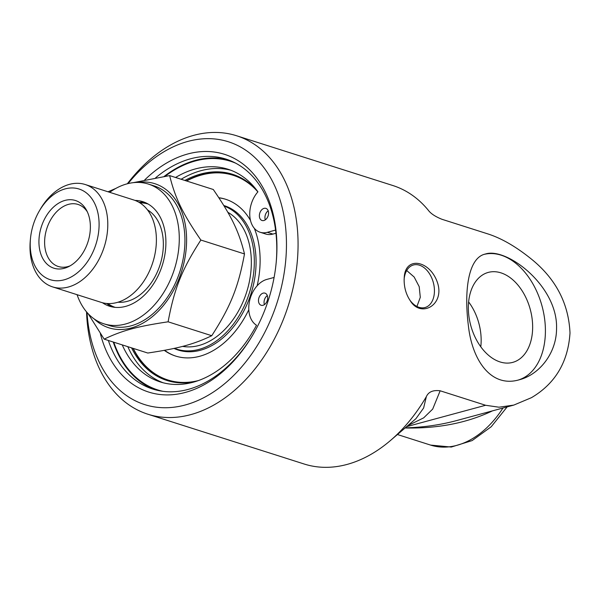 <?xml version="1.0" encoding="UTF-8"?>
<svg xmlns="http://www.w3.org/2000/svg" width="600" height="600" viewBox="0 0 600 600"><rect width="100%" height="100%" fill="white"/><g stroke="black" fill="none" stroke-linecap="round" stroke-linejoin="round"><path stroke-width="0.9" d="M86.543 311.88A146.13 100.823 -72.3 0 0 147.892 414.225A146.13 100.823 -72.3 0 0 288.308 305.595A146.13 100.823 -72.3 0 0 236.595 135.757L392.888 185.542A146.13 100.823 107.7 0 1 428.31 210.255C430.778 213.615 435.33 216.623 441.952 219.285L487.41 233.767C501.66 238.245 516.81 247.087 532.875 260.288C556.327 279.847 568.702 304.08 570 332.993C568.11 362.062 555.255 383.625 531.435 397.68L513.773 405.097L498.967 407.205L485.61 405.27L440.16 390.787C433.095 389.903 428.498 391.845 426.36 396.623A146.13 100.823 107.7 0 1 390.48 440.49A146.13 100.823 107.7 0 1 304.178 464.018L284.347 457.695M236.595 135.757A146.13 100.823 -72.3 0 0 127.35 183.765M556.545 328.688C556.53 353.423 539.07 374.782 519.36 379.748C491.228 388.155 472.103 360.45 468.368 325.567C463.928 290.43 468.293 257.64 485.317 254.048C506.385 246.847 558.105 285.923 556.545 328.688M404.13 280.132L404.22 278.048C404.775 255.975 429.345 259.89 437.235 281.947C445.53 304.822 420.713 318.728 410.077 300.428C406.185 294.555 404.205 287.79 404.13 280.132M258.3 449.4L284.16 457.62M406.71 270.525L414.165 277.028L419.213 286.68L420.293 297.322L416.925 306.465M167.632 380.692A108.188 74.648 107.7 0 1 133.02 348.33M186.352 180.915A108.188 74.648 107.7 0 1 233.303 174.532M186.562 180.983A107.415 74.115 107.7 0 1 201.608 174.983A107.415 74.115 107.7 0 1 233.138 175.282L233.798 175.493A107.415 74.115 107.7 0 1 255.72 189.097M194.34 381.78A107.415 74.115 107.7 0 1 168.593 380.197L167.933 379.987A107.415 74.115 107.7 0 1 133.23 348.397M155.243 389.798A120.675 83.258 107.7 0 1 113.243 342.03M164.183 176.407A120.675 83.258 107.7 0 1 228.465 159.945M235.657 163.17A119.985 82.785 -72.3 0 0 165.097 176.273M113.782 342.195A119.985 82.785 -72.3 0 0 162.983 391.327M274.095 277.44L266.85 279.405A24.638 17.003 -72.3 0 0 249.593 300.772A24.638 17.003 -72.3 0 0 256.522 325.245A111.608 77.01 107.7 0 1 160.297 381.952A111.608 77.01 107.7 0 1 122.25 344.895M267.308 295.582A6.36 4.387 -72.3 0 0 264.428 304.62M175.575 177.488A111.608 77.01 107.7 0 1 228.045 169.26A111.608 77.01 107.7 0 1 257.925 191.82A24.638 17.003 -72.3 0 0 249.788 215.55A24.638 17.003 -72.3 0 0 260.108 232.245L265.68 234.015A24.638 17.003 -72.3 0 0 272.91 234.083L275.962 233.257M268.192 210.81A6.36 4.387 -72.3 0 0 265.312 219.847M260.108 232.245A24.638 17.003 -72.3 0 0 267.345 232.312L275.572 230.085M264.038 208.365A6.36 4.387 107.7 0 1 265.897 208.38A6.36 4.387 107.7 0 1 268.147 215.767A6.36 4.387 107.7 0 1 262.043 220.5A6.36 4.387 107.7 0 1 259.478 214.395A6.36 4.387 107.7 0 1 264.038 208.365M263.145 293.138A6.36 4.387 107.7 0 1 265.013 293.153A6.36 4.387 107.7 0 1 267.263 300.54A6.36 4.387 107.7 0 1 261.15 305.272A6.36 4.387 107.7 0 1 258.593 299.168A6.36 4.387 107.7 0 1 263.145 293.138M230.805 170.227A111.608 77.01 -72.3 0 0 181.14 179.257M127.815 346.665A111.608 77.01 -72.3 0 0 163.102 382.763M256.642 190.087A108.188 74.648 -72.3 0 0 232.575 174.3A108.188 74.648 -72.3 0 0 184.89 180.45M131.565 347.865A108.188 74.648 -72.3 0 0 166.905 380.468A108.188 74.648 -72.3 0 0 195.667 381.502M404.175 278.82A22.05 14.58 -105.2 0 1 413.467 264.975A22.05 14.58 -105.2 0 1 434.438 291.105A22.05 14.58 -105.2 0 1 424.995 307.538A22.05 14.58 -105.2 0 1 409.86 300.112M468.63 301.942A44.797 29.625 -105.2 0 1 481.155 340.845A44.797 29.625 -105.2 0 1 480.78 346.822M532.65 327.638A46.62 30.825 -105.2 0 1 511.995 362.565A46.62 30.825 -105.2 0 1 468.345 307.155A46.62 30.825 -105.2 0 1 487.627 272.595A46.62 30.825 -105.2 0 1 532.65 327.638M484.522 254.28A65.115 43.065 -105.2 0 1 545.408 331.702A65.115 43.065 -105.2 0 1 518.355 380.01M100.343 333.562A124.77 86.093 -72.3 0 0 167.002 394.912A124.77 86.093 -72.3 0 0 253.327 334.043A124.77 86.093 -72.3 0 0 276.225 262.155A124.77 86.093 -72.3 0 0 238.132 160.657A124.77 86.093 -72.3 0 0 144.72 179.933M155.618 177.825A120.675 83.258 107.7 0 1 226.042 159.113A120.675 83.258 107.7 0 1 276.78 250.433A120.675 83.258 107.7 0 1 276.165 262.793M253.642 333.487A120.675 83.258 107.7 0 1 152.79 389.07A120.675 83.258 107.7 0 1 108.36 340.47M128.078 183.585A137.925 95.168 107.7 0 1 276.78 190.688A137.925 95.168 107.7 0 1 212.438 392.662A137.925 95.168 107.7 0 1 87.03 312.45M513.773 405.097L456.45 420.615C440.055 425.01 422.985 427.418 405.248 427.838M426.36 396.623L423.623 408.007L415.942 418.665L390.48 440.49M405.067 427.98C437.963 428.678 467.077 422.97 492.412 410.88M218.947 197.865A82.29 56.782 107.7 0 1 225.84 199.327M175.89 356.153A82.29 56.782 107.7 0 1 164.602 350.303M173.993 348.42A75.787 52.29 -72.3 0 0 256.072 262.987A75.787 52.29 -72.3 0 0 223.822 205.515M248.798 309.675A82.29 56.782 107.7 0 1 199.71 356.28A82.29 56.782 107.7 0 1 175.56 356.048A82.29 56.782 107.7 0 1 164.303 350.362M218.858 197.722A82.29 56.782 107.7 0 1 225.51 199.222A82.29 56.782 107.7 0 1 250.507 220.478M254.288 228.255A82.29 56.782 107.7 0 1 257.138 285.788M233.138 175.282A107.415 74.115 107.7 0 1 257.865 191.887M198.608 380.513A107.415 74.115 107.7 0 1 167.933 379.987M145.613 202.74A54.863 37.852 -72.3 0 0 138.922 202.267M106.68 303.48A54.863 37.852 -72.3 0 0 112.41 306.968M135.053 200.43A54.863 37.852 107.7 0 1 142.837 201.675A54.863 37.852 107.7 0 1 164.925 254.325A54.863 37.852 107.7 0 1 125.632 306.382A54.863 37.852 107.7 0 1 109.53 306.225A54.863 37.852 107.7 0 1 102.465 302.737M148.44 184.087L154.095 185.887A73.32 50.588 107.7 0 1 183.615 256.252A73.32 50.588 107.7 0 1 131.108 325.822A73.32 50.588 107.7 0 1 109.59 325.612L103.927 323.812A73.32 50.588 -72.3 0 0 125.453 324.022A73.32 50.588 -72.3 0 0 177.96 254.452A73.32 50.588 -72.3 0 0 148.44 184.087A73.32 50.588 -72.3 0 0 109.688 192.315M77.078 294.69A73.32 50.588 -72.3 0 0 103.927 323.812M94.148 318.923A75.63 52.177 -72.3 0 0 153.113 316.013A75.63 52.177 -72.3 0 0 186.6 240.923A75.63 52.177 -72.3 0 0 137.625 182.422M174.435 348.33A75.375 52.005 -72.3 0 0 176.865 349.2A75.375 52.005 -72.3 0 0 248.917 294.308A75.375 52.005 -72.3 0 0 224.183 206.1M182.558 346.38A71.273 49.177 -72.3 0 0 251.34 263.407A71.273 49.177 -72.3 0 0 227.835 212.295M65.01 200.407A35.52 24.51 -72.3 0 0 38.992 244.072A35.52 24.51 -72.3 0 0 68.505 266.7A35.52 24.51 -72.3 0 0 86.505 210.188A35.52 24.51 -72.3 0 0 65.01 200.407M70.14 265.83A32.557 22.462 107.7 0 1 67.86 266.595A32.557 22.462 107.7 0 1 58.305 266.498A32.557 22.462 107.7 0 1 45.195 235.252A32.557 22.462 107.7 0 1 68.512 204.36A32.557 22.462 107.7 0 1 78.067 204.458A32.557 22.462 107.7 0 1 87.338 211.845M30.21 243.675A47.572 32.82 107.7 0 1 30.48 238.56A47.572 32.82 107.7 0 1 39.21 211.155A47.572 32.82 107.7 0 1 94.028 202.192A47.572 32.82 107.7 0 1 73.77 275.43A47.572 32.82 107.7 0 1 30.21 243.675M30.48 238.56L30.3 240.45A53.722 37.065 -72.3 0 0 30 246.233A53.722 37.065 -72.3 0 0 52.59 286.89A53.722 37.065 -72.3 0 0 107.79 225.173A53.722 37.065 -72.3 0 0 85.2 184.515A53.722 37.065 -72.3 0 0 40.162 209.505L39.21 211.155M52.59 286.89L101.19 302.37A53.722 37.065 -72.3 0 0 156.39 240.653A53.722 37.065 -72.3 0 0 133.8 199.995L85.2 184.515M107.82 303.562A54.225 37.41 -72.3 0 0 115.222 307.365M148.14 204.038A54.225 37.41 -72.3 0 0 139.898 202.86M133.312 182.655L169.642 175.597C175.23 198.218 182.572 213.382 200.858 240.045C181.988 269.288 174.285 288.525 168.113 321.81C137.31 326.415 122.265 330.487 104.16 339.135L88.088 313.62M108.03 191.79L115.942 188.363M104.16 339.135L147.788 353.032C178.597 348.435 193.642 344.355 211.748 335.715C230.618 306.465 238.32 287.235 244.493 253.942C238.905 231.322 231.562 216.165 213.278 189.495L169.642 175.597M200.858 240.045L244.493 253.942M168.113 321.81L211.748 335.715M267.345 232.312L272.91 234.083M407.783 425.662L423.668 417.862L432.683 409.11L440.16 390.787M406.612 426.66L485.61 405.27M502.972 408.022A89.73 61.912 107.7 0 1 430.582 445.088L397.433 434.528M118.035 302.212A49.02 33.825 -72.3 0 0 163.35 244.875A49.02 33.825 -72.3 0 0 147.45 209.873M147.892 414.225L258.263 449.385M404.107 279.577L404.22 278.048M507.158 406.882L491.235 426.728L472.132 440.588L451.275 447.053L430.582 445.088"/></g></svg>
